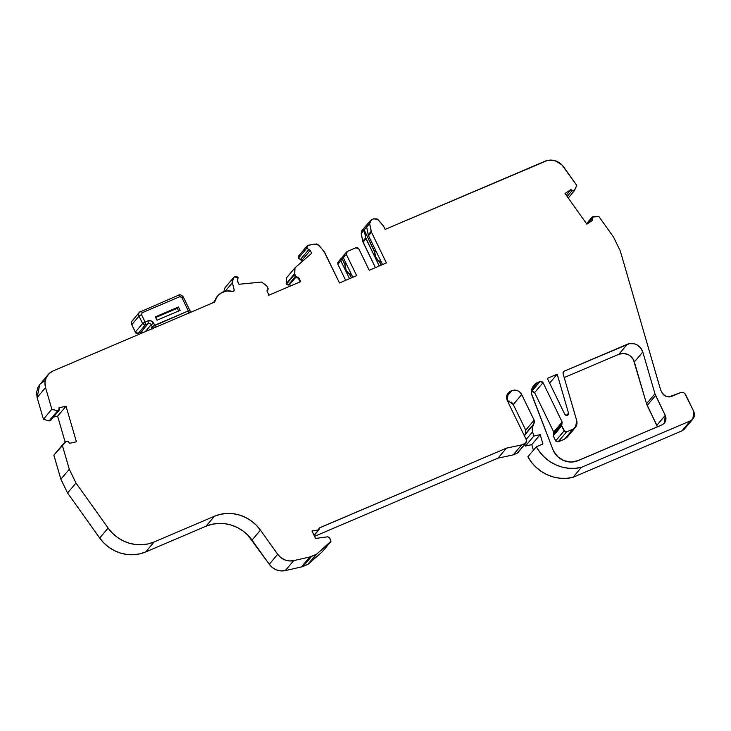 <?xml version="1.0" encoding="UTF-8"?>
<svg xmlns="http://www.w3.org/2000/svg" width="731" height="731" viewBox="0 0 731 731"><rect width="100%" height="100%" fill="white"/><g stroke="black" fill="none" stroke-linecap="round" stroke-linejoin="round"><path stroke-width="1.1" d="M647.173 405.449L655.597 395.471L665.256 415.363C666.827 419.603 665.722 422.783 661.93 424.903L584.133 457.962L661.93 424.903L664.123 423.386L665.63 420.937L665.996 418.031L665.256 415.363L656.831 425.341L647.173 405.449L655.597 395.471L654.949 393.771L646.524 403.75L656.831 425.341L665.256 415.363L654.949 393.771L646.524 403.75L647.173 405.449L655.597 395.471L654.949 393.771L646.524 403.75L657.379 426.84L656.831 425.341L665.256 415.363L664.388 423.103L661.93 424.903L578.12 460.631A18.905 17.745 -139.8 0 1 553.431 450.853L557.817 456.756L564.049 460.685L571.176 462.047L578.12 460.631A18.905 17.745 -139.8 0 1 553.431 450.853L532.195 395.955A11.34 10.645 -139.8 0 1 533.831 385.31A11.34 10.645 -139.8 0 1 537.596 382.532L540.081 381.481L531.446 391.542M506.747 395.763L510.667 391.122C506.839 393.232 505.724 396.421 507.323 400.67L526.594 440.373L507.323 400.67L508.155 392.967L510.667 391.122L506.747 395.763L510.667 391.122L508.383 392.721L506.948 395.087L506.574 397.883L507.323 400.67L526.594 440.373L526.329 442.666L525.598 443.233L521.632 444.923L506.446 448.149L319.246 527.956L319.072 529.527L313.946 535.101M370.352 220.643L361.927 230.612L361.196 233.545L362.75 241.276L365.692 237.785L364.148 230.055L361.196 233.545L363.06 242.199L366.003 238.708L379.261 266.002L366.003 238.708L364.148 230.055L361.196 233.545L362.75 241.276L365.692 237.785L364.12 229.899L369.621 223.567L370.37 220.652L371.604 219.711L373.888 218.743L378.292 219.876L383.501 226.043L385.127 229.397L545.088 161.195A15.123 14.191 -139.8 0 1 563.51 166.769L576.786 185.436L574.456 190.563L571.971 190.754L570.975 189.521L565.017 193.477L586.838 224.152L592.795 220.195L591.927 218.816L588.163 223.266L591.872 218.697L587.806 223.512L591.872 218.697L592.064 217.171L598.826 216.422L613.592 237.182L620.281 250.961L660.55 389.687L661.884 392.437L664.808 395.699L668.975 396.915L680.607 392.574C682.69 391.98 684.335 392.629 685.541 394.53L693.71 411.352L692.878 419.046L690.366 420.901L681.95 430.87L684.426 429.07M214.265 302.342L214.914 301.382A15.506 14.547 -139.8 0 1 217.747 295.854A15.506 14.547 -139.8 0 1 232.44 291.377L233.792 291.029L234.148 289.686A1.517 1.416 -139.8 0 1 233.874 290.938L234.148 289.686L232.357 282.742L225.121 291.322L232.357 282.742L233.454 277.743L234.77 276.574L238.059 277.524L237.42 280.585L238.946 284.268L261.607 282.056L266.623 285.647L267.866 287.95A2.266 2.129 -139.8 0 1 267.382 290.481L266.906 290.892L268.971 295.16L300.688 281.636L298.623 277.378L297.974 277.442A2.266 2.129 -139.8 0 1 295.616 276.117L295.196 276.61L294.328 274.819L294.748 274.326L286.314 284.268L288.169 285.099L295.251 276.711L288.169 285.099L286.314 284.268L288.169 285.099L295.251 276.711M295.616 276.117L294.748 274.326L294.328 274.819L295.196 276.61L295.616 276.117L295.196 276.61A2.266 2.129 40.2 0 0 297.554 277.944L297.974 277.442A2.266 2.129 -139.8 0 1 295.616 276.117L294.748 274.326L294.328 274.819L296.174 277.652L298.623 277.378L300.688 281.636L268.971 295.16L266.906 290.892L267.382 290.481L266.961 290.984A2.266 2.129 40.2 0 0 267.382 290.49A2.266 2.129 -139.8 0 0 267.866 287.95L266.623 285.647L261.607 282.056L238.946 284.268L237.557 281.408L238.946 284.268L261.607 282.056L266.998 286.159L268.058 289.321L266.906 290.892L268.971 295.16L300.688 281.636L298.623 277.378L296.028 276.702L294.584 273.723L286.168 283.701L286.314 284.268L294.739 274.299L294.584 273.723L286.168 283.701L286.561 277.798L294.986 267.829L294.584 273.723L286.168 283.701L286.314 284.268L294.739 274.299L294.986 267.829L311.644 253.273L310.255 250.422L301.83 260.391L300.441 259.496L308.866 249.527L306.792 248.22L307.102 245.972L308.199 245.278L314.412 244.099L318.817 245.232L324.025 251.409L339.486 282.961L356.664 275.633L339.486 282.961L324.555 252.232L339.486 282.961L356.664 275.633L346.311 254.324L346.585 252.021L347.316 251.455L355.906 247.791L358.875 248.969L369.219 270.287L358.875 248.969L357.596 247.791L355.906 247.791L347.316 251.455L346.202 252.643L346.311 254.324L356.664 275.633L346.311 254.324L347.316 251.455L355.906 247.791L358.875 248.969L369.219 270.287L386.407 262.959L371.485 232.22L369.621 223.567L369.932 221.265L371.604 219.711L373.888 218.743L377.397 219.081L383.501 226.043L385.127 229.397L547.492 160.427L555.121 160.719L561.81 164.758L576.786 185.436L574.255 190.855M225.121 291.322L232.357 282.742L234.13 289.704L232.357 282.742L232.458 279.516L234.285 276.948L236.588 276.309L238.059 277.524L237.721 279.872M307.066 245.954L298.641 255.923L298.376 258.198L306.792 248.22L306.782 246.384L308.199 245.278L316.761 243.935L318.817 245.232L324.555 252.232L318.817 245.232L314.412 244.099L308.199 245.278L306.792 248.22L298.376 258.198L300.441 259.496L308.866 249.527L310.255 250.422L301.83 260.391L298.376 258.198L298.358 256.362L299.774 255.256L298.376 258.198L306.792 248.22L308.866 249.527L306.792 248.22M138.104 333.318L135.372 332.066L142.609 323.486L139.018 316.084L131.772 324.665L135.372 332.066A2.266 2.129 40.2 0 0 138.333 333.235L145.579 324.665A2.266 2.129 -139.8 0 1 142.609 323.486L145.579 324.665L145.103 322.042L142.609 323.486L139.018 316.084A3.783 3.545 -139.8 0 1 140.69 311.315A2.266 0.713 66.9 0 1 140.781 311.242A2.266 0.713 66.9 0 1 142.179 312.731L179.844 296.676L181.827 297.453L188.342 310.913L189.822 310.675M132.192 320.818L139.438 312.238A3.783 3.545 -139.8 0 0 139.018 316.084L131.717 324.811C131.004 324.701 131.16 323.376 132.192 320.818A3.783 3.545 40.2 0 0 131.772 324.665A3.783 3.545 40.2 0 1 133.444 319.895A3.783 3.545 40.2 0 0 131.772 324.665L135.372 332.066L142.609 323.486L139.018 316.084L131.772 324.665L135.308 332.212C135.125 332.98 136.103 333.345 138.241 333.309L138.241 333.309A2.266 0.713 -113.1 0 0 138.333 333.235L145.579 324.665A2.266 0.713 -113.1 0 0 145.103 322.042L141.503 314.641L142.179 312.731L179.844 296.676L181.827 297.453L178.446 295.196C179.927 294.273 181.571 294.895 183.362 297.06M225.029 287.722L223.777 291.724L225.148 287.566M131.863 324.856L135.372 332.066A2.266 2.129 40.2 0 0 138.333 333.235L140.973 332.112L148.219 323.531L145.579 324.665A2.266 2.129 -139.8 0 1 142.609 323.486L145.103 322.042L141.503 314.641L142.179 312.731L141.503 314.641L139.018 316.084A3.783 3.545 -139.8 0 1 140.69 311.315A2.266 0.713 66.9 0 1 140.781 311.242A2.266 0.713 66.9 0 1 142.179 312.731L179.844 296.676M311.561 556.41L309.761 556.985L301.346 566.964L285.273 570.609L293.698 560.631L309.761 556.985L301.346 566.964L285.273 570.609L293.698 560.631L309.761 556.985L316.194 554.436L307.769 564.405L303.137 566.379L311.561 556.41L309.761 556.985L301.346 566.964L303.137 566.379L311.561 556.41L316.733 554.098L330.494 542.027L330.805 540.346L329.498 537.669L327.89 536.782L315.573 538.455L311.982 531.053L312.64 530.77L311.982 531.053L315.573 538.455L327.89 536.782L329.498 537.669L330.805 540.346L330.494 542.027L322.069 552.006L330.64 541.881L322.069 552.006L308.308 564.067L316.194 554.436L307.769 564.405L303.137 566.379L311.561 556.41L316.194 554.436L308.308 564.067L316.733 554.098L330.494 542.027L322.069 552.006L308.308 564.067L316.733 554.098L330.933 541.251L329.498 537.669L327.89 536.782L315.573 538.455L311.982 531.053L318.844 529.774L319.273 528.001L318.241 530.012L312.64 530.77L312.128 531.373M143.313 332.486A2.266 2.129 40.2 0 0 140.973 332.112L148.219 323.531L145.579 324.665L138.333 333.235L140.973 332.112A2.266 0.713 66.9 0 1 140.882 332.185L138.241 333.309A2.266 0.713 -113.1 0 0 138.333 333.235L140.973 332.112A2.266 2.129 40.2 0 1 143.313 332.486A2.266 2.129 40.2 0 0 140.973 332.112A2.266 0.713 66.9 0 1 140.873 332.185M143.166 332.55L140.882 332.185A2.266 0.713 66.9 0 1 140.772 332.194A2.266 0.713 66.9 0 0 140.973 332.112L148.219 323.531A2.266 2.129 -139.8 0 1 151.18 324.71L145.341 331.618L151.18 324.71L153.674 323.266C152.24 320.918 150.266 320.141 147.744 320.918L142.609 323.486L135.372 332.066M178.519 311.04L177.423 308.244L178.519 311.04L177.423 308.244L155.666 317.519L177.423 308.244L178.483 307.002L155.347 316.861L156.982 320.224L180.109 310.364L178.483 307.002L155.347 316.861L156.982 320.224L180.109 310.364L178.483 307.002L155.347 316.861L156.982 320.224L180.109 310.364L178.483 307.002L177.423 308.244L155.666 317.519M190.654 312.301L190.042 312.046L190.654 312.301M286.314 284.268L286.561 277.798L294.986 267.829L311.644 253.273L310.255 250.422L308.866 249.527L310.255 250.422L301.83 260.391L302.451 261.661L301.254 259.752M145.341 331.618L151.18 324.71L152.158 326.72L154.652 325.277A2.266 0.713 -113.1 0 1 155.246 327.397A2.266 0.713 -113.1 0 0 154.652 325.277L153.674 323.266L151.18 324.71A2.266 2.129 -139.8 0 0 148.219 323.531A2.266 0.713 -113.1 0 0 147.744 320.918L145.103 322.042A2.266 0.713 -113.1 0 1 145.579 324.665L148.219 323.531A2.266 0.713 -113.1 0 0 147.744 320.918A2.266 0.713 -113.1 0 1 148.219 323.531A2.266 2.129 -139.8 0 1 151.18 324.71L152.158 326.72L188.342 310.913L181.827 297.453L183.371 297.06L189.877 310.529C190.334 310.821 190.234 311.644 189.576 312.978M178.346 295.26L139.438 312.238A3.783 3.545 -139.8 0 1 140.69 311.315A2.266 0.713 66.9 0 1 142.179 312.731M153.802 328.018A2.266 2.129 40.2 0 1 152.158 326.72L151.317 327.726L152.158 326.72A2.266 2.129 40.2 0 0 153.802 328.018A2.266 2.129 40.2 0 1 152.158 326.72L154.652 325.277L153.674 323.266C152.24 320.918 150.266 320.141 147.744 320.918L151.125 320.9L153.674 323.266L151.18 324.71L152.158 326.72L151.317 327.726L152.596 328.904M190.033 312.091L190.581 312.338M346.165 263.571L344.986 264.96L346.165 263.571L344.986 264.96L344.758 263.946L345.763 262.749M351.163 273.869L350.158 275.057L351.163 273.869L350.158 275.057L349.491 274.235L350.661 272.837M375.898 250.888L374.729 252.277L375.898 250.888L374.729 252.277L374.5 251.263L375.506 250.075M380.906 261.186L379.892 262.383L380.906 261.186L379.892 262.383L379.225 261.552L380.403 260.163M533.84 436.078L533.201 433.876L533.84 436.078L525.415 446.056L524.776 443.845L525.415 446.056L531.784 444.612L540.209 434.634L533.84 436.078L525.415 446.056L531.784 444.612L540.209 434.634L533.84 436.078L525.415 446.056L531.784 444.612L533.42 450.214L531.784 444.612L540.209 434.634L533.84 436.078L532.597 431.811L526.146 439.45L532.597 431.811C531.821 428.878 532.25 426.2 533.877 423.788L524.383 435.804L525.452 433.757L525.708 430.13L534.123 420.151L533.877 423.788L525.452 433.757L525.708 430.13L513.272 404.517L507.067 400.095L513.272 404.517L511.517 402.16M564.085 430.934L555.67 440.903L558.137 441.88L566.562 431.911L564.085 430.934L555.67 440.903L558.137 441.88L564.551 439.148L572.976 429.17L566.562 431.911L565.154 431.911L561.664 425.945L553.239 435.914L556.081 441.478L558.137 441.88L566.562 431.911L564.085 430.934L561.664 425.945L562.148 422.015L561.911 423.98L553.449 433.995L553.239 435.914L555.67 440.903L564.085 430.934L561.664 425.945L553.239 435.914L553.906 433.026M214.494 301.656A15.506 14.547 40.2 0 0 211.899 303.246A15.506 14.547 40.2 0 1 214.494 301.656A15.506 14.547 40.2 0 0 211.899 303.246M338.161 262L337.896 264.293L340.838 260.803L341.112 258.509L341.843 257.942L344.758 263.946L346.138 270.068L350.158 275.057L351.501 277.835L349.491 274.235C346.549 271.758 345.041 268.661 344.986 264.96L341.843 257.942L343.195 256.343L341.843 257.942L344.758 263.946M345.672 280.32L337.896 264.293L345.672 280.32L337.896 264.293L340.838 260.803L349.519 278.685L340.838 260.803L340.728 259.13L343.195 256.343M363.179 229.689L361.507 231.243L361.196 233.545L364.12 229.899L374.5 251.263L375.871 257.385L379.892 262.383L381.244 265.161L379.225 261.552C376.282 259.076 374.784 255.987 374.729 252.277L364.12 229.899L369.621 223.567L371.604 219.711L373.888 218.743L378.292 219.876L383.501 226.043L385.127 229.397L545.088 161.195A15.123 14.191 -139.8 0 1 563.51 166.769L576.786 185.436L573.999 191.111L571.971 190.754L567.146 196.475L571.971 190.754L570.975 189.521L566.214 195.159L570.975 189.521L565.017 193.477L586.838 224.152L592.795 220.195L591.717 218.057L592.265 216.943L598.826 216.422L613.592 237.182L620.281 250.961L660.55 389.687L661.884 392.437A7.566 7.1 -139.8 0 0 671.752 396.348L680.607 392.574L683.421 392.565L684.709 393.397L693.71 411.352L694.45 414.029L694.084 416.935L692.577 419.384L690.366 420.901L681.95 430.87L572.976 477.334L566.571 478.33L560.019 478.229L553.513 477.023L547.236 474.748L541.369 471.486L536.097 467.31L531.556 462.357L527.892 456.756L536.316 446.778L542.923 443.964L540.209 434.634M379.261 266.002L365.692 237.785L362.75 241.276L363.06 242.199L366.003 238.708L365.692 237.785M50.457 420.636L49.078 420.928L43.421 419.21L37.126 397.563L45.541 387.585L51.837 409.232L57.502 410.95L49.078 420.928L43.421 419.21L51.837 409.232L58.242 410.986L59.266 410.054L58.946 407.816L58.964 410.493L57.502 410.95L49.078 420.928L50.54 420.471M155.246 327.397A2.266 0.713 -113.1 0 0 154.652 325.277L188.342 310.913A2.266 0.713 66.9 0 1 188.945 313.032A2.266 0.713 66.9 0 0 188.342 310.913A2.266 0.713 66.9 0 1 188.945 313.032M295.753 277.351L289.65 284.578L290.362 286.04L289.65 284.578L295.753 277.351L289.65 284.578L288.169 285.099M364.148 230.055L366.651 226.902L368.223 234.797L371.174 231.307L369.621 223.567L366.679 227.058L368.223 234.797L368.534 235.711L371.485 232.22L369.621 223.567M510.667 391.122L511.819 390.637C516.022 389.321 519.321 390.628 521.696 394.548L519.942 392.181L517.447 390.61L514.597 390.071L510.667 391.122L511.819 390.637L506.583 396.842L511.819 390.637C516.022 389.321 519.321 390.628 521.696 394.548L513.272 404.517L525.708 430.13L534.123 420.151L533.877 423.788L534.498 422.034L534.123 420.151L521.696 394.548L513.272 404.517L521.696 394.548L534.123 420.151L525.708 430.13L513.272 404.517M66.183 441.369L68.751 441.862L69.29 443.379L68.285 441.213L66.192 441.36L53.866 455.139L60.874 479.207L69.299 469.229L75.987 483.008L108.106 528.065L99.681 538.043L67.563 492.986L60.874 479.207L69.299 469.229L75.987 483.008L108.106 528.065L99.681 538.043L67.563 492.986L75.987 483.008L108.106 528.065L99.681 538.043L67.563 492.986L75.987 483.008L67.563 492.986L60.874 479.207L53.866 455.139L62.29 445.161L69.299 469.229L75.987 483.008M566.552 415.482L568.517 413.152L566.552 415.482L568.517 413.152L557.177 374.19L549.648 383.108L557.177 374.19L547.345 378.384L564.825 414.376L567.293 415.354L564.825 414.376L565.885 415.354L567.293 415.354L568.435 414.395L568.517 413.152L567.558 415.235L568.188 414.769M362.75 241.276L375.414 267.647L363.06 242.199L366.003 238.708M553.522 433.912L553.239 435.914L561.664 425.945L561.947 423.934L553.486 433.949L553.732 431.984L534.617 392.629L531.656 391.45L540.081 381.481L543.042 382.651L534.617 392.629L533.347 391.45M65.223 442.31L57.621 416.177L66.046 406.198L76.389 441.771L66.046 406.198L57.621 416.177L65.223 442.31L57.621 416.177L66.046 406.198L58.946 407.816L66.046 406.198L58.946 407.816L59.284 409.323L49.078 420.928L43.421 419.21L37.126 397.563L45.541 387.585A15.123 14.191 -139.8 0 1 48.136 374.619A15.123 14.191 -139.8 0 1 53.162 370.919L214.137 302.296L214.914 301.382A1.517 1.416 -139.8 0 1 214.137 302.296L129.085 338.554L214.137 302.296A1.517 1.416 -139.8 0 0 214.914 301.382L217.299 296.411L221.438 292.784L226.738 291.02L232.44 291.377A1.517 1.416 -139.8 0 0 233.874 290.938M151.317 327.726L151.865 328.84M217.747 295.854L217.244 296.448A15.506 14.547 -139.8 0 0 214.411 301.985A15.506 14.547 -139.8 0 1 217.5 296.156A15.506 14.547 -139.8 0 0 214.411 301.985L214.914 301.382A15.506 14.547 -139.8 0 1 232.44 291.377A1.517 1.416 -139.8 0 0 234.148 289.686M267.61 290.253L267.19 290.755A2.266 2.129 40.2 0 1 266.961 290.984L267.4 290.463M295.196 276.61A2.266 2.129 40.2 0 0 297.554 277.944L298.202 277.871L300.139 281.864M343.634 255.512L343.369 257.815L346.311 254.324L343.369 257.815L352.817 277.277L343.369 257.815L346.311 254.324M343.597 255.567L344.365 254.945L343.25 256.133L343.369 257.815L352.817 277.277M366.679 227.058L368.223 234.797L371.174 231.307L368.223 234.797L368.534 235.711L382.56 264.595L368.534 235.711L371.485 232.22L371.174 231.307M517.831 452.754L525.598 443.233L521.632 444.923L513.208 454.901L517.173 453.211L525.598 443.233L526.594 440.373L526.256 442.776L517.173 453.211L526.347 442.675M66.046 406.198L76.389 441.771L69.29 443.379L68.751 441.862L66.192 441.36L62.29 445.161L69.299 469.229L60.874 479.207L53.866 455.139L62.29 445.161L69.299 469.229M57.621 416.177L53.445 417.127M531.729 389.486L537.596 382.532L531.729 389.486L537.596 382.532L540.081 381.481L531.656 391.45L532.451 391.286M567.558 436.645L564.551 439.148L572.976 429.17L566.562 431.911L558.137 441.88L564.551 439.148L567.155 437.193L564.551 439.148L572.976 429.17L566.562 431.911M654.949 393.771L642.787 351.986L634.371 361.964A11.34 10.645 40.2 0 0 618.855 354.279L627.271 344.301A11.34 10.645 -139.8 0 1 642.787 351.986L654.949 393.771L642.787 351.986L634.371 361.964L646.524 403.75L633.439 359.707L630.286 355.96L628.194 354.645L623.497 353.438L618.855 354.279L627.271 344.301L564.213 371.193L563.071 373.687L576.786 420.837L563.071 373.687L563.455 371.75L564.213 371.193L563.162 372.207L563.071 373.687L576.786 420.837L575.434 427.297L572.976 429.17L576.457 425.789L576.786 420.837C577.536 424.62 576.266 427.397 572.976 429.17M646.524 403.75L634.371 361.964A11.34 10.645 40.2 0 0 618.855 354.279L627.271 344.301A11.34 10.645 -139.8 0 1 642.787 351.986L640.484 347.7L636.619 344.676L634.325 343.817L629.537 343.625L564.213 371.193L563.034 372.582M349.519 278.685L340.838 260.803L337.896 264.293L337.777 262.621L338.892 261.433L338.124 262.045M684.152 429.362L681.95 430.87L572.976 477.334A39.483 37.053 -139.8 0 1 527.892 456.756L536.316 446.778L542.923 443.964L536.316 446.778A39.483 37.053 -139.8 0 0 581.392 467.356L572.976 477.334A39.483 37.053 -139.8 0 1 527.892 456.756L536.316 446.778L539.981 452.379L544.522 457.332L549.794 461.508L555.661 464.779L561.929 467.045L568.444 468.251L574.995 468.352L581.392 467.356L572.976 477.334L681.95 430.87L684.591 428.859M524.374 435.786L533.877 423.788L532.323 427.598L532.597 431.811L526.146 439.45M525.598 443.233L521.632 444.923L513.208 454.901L517.173 453.211L513.208 454.901L498.021 458.127L314.549 536.344M307.769 564.405L303.137 566.379M301.346 566.964L285.273 570.609L280.832 570.92L276.419 569.878L272.435 567.603L269.264 564.277L247.8 535.092L242.783 530.825L237.146 527.435L231.06 525.032L224.719 523.679L218.295 523.433L211.999 524.282L206.023 526.219L145.697 551.942L139.712 553.87L133.417 554.728L127.002 554.473L120.652 553.129L114.566 550.726L108.937 547.336L103.921 543.069L99.681 538.043A37.811 35.49 -139.8 0 0 145.697 551.942L154.122 541.963L214.448 516.241A37.811 35.49 -139.8 0 1 260.464 530.139L252.04 540.118A37.811 35.49 40.2 0 0 206.023 526.219L214.448 516.241A37.811 35.49 -139.8 0 1 260.464 530.139L252.04 540.118A37.811 35.49 40.2 0 0 206.023 526.219L214.448 516.241L220.424 514.313L226.72 513.454L233.143 513.71L239.485 515.053L245.57 517.457L251.208 520.847L256.215 525.114L260.464 530.139L252.04 540.118L269.264 564.277L252.04 540.118M50.868 419.302L50.841 420.033M48.136 374.619L39.721 384.597L37.126 397.563L45.541 387.585L51.837 409.232L43.421 419.21L37.126 397.563L36.55 392.666L37.774 387.668L39.821 384.469M40.726 383.528L44.737 380.897M618.855 354.279L564.195 377.58M553.486 433.949L553.732 431.984L562.148 422.015L543.042 382.651L534.617 392.629L531.656 391.45M268.971 295.16L268.314 295.434M588.163 223.266L591.927 218.816L592.85 216.696L598.826 216.422L613.592 237.182L620.281 250.961L660.55 389.687L661.884 392.437A7.566 7.1 -139.8 0 0 671.752 396.348L680.607 392.574C682.69 391.98 684.335 392.629 685.541 394.53L693.71 411.352C695.3 415.601 694.185 418.79 690.366 420.901L581.392 467.356L572.976 477.334M513.208 454.901L498.021 458.127L506.446 448.149L498.021 458.127L513.208 454.901L521.632 444.923L506.446 448.149L498.021 458.127M285.273 570.609L293.698 560.631A15.123 14.191 -139.8 0 1 277.689 554.299L269.264 564.277A15.123 14.191 -139.8 0 0 285.273 570.609A15.123 14.191 -139.8 0 1 269.264 564.277L277.689 554.299L260.464 530.139L277.689 554.299L269.264 564.277M206.023 526.219L145.697 551.942L154.122 541.963A37.811 35.49 -139.8 0 1 108.106 528.065L112.346 533.091L117.362 537.358L122.991 540.748L129.076 543.151L135.427 544.504L141.841 544.75L148.137 543.901L154.122 541.963L214.448 516.241L206.023 526.219L145.697 551.942A37.811 35.49 -139.8 0 1 99.681 538.043M534.617 392.629L553.732 431.984L562.148 422.015L553.732 431.984L534.617 392.629L543.042 382.651L541.762 381.472L540.081 381.481L543.042 382.651L562.148 422.015L561.664 425.945M91.329 354.654L129.085 338.554L91.329 354.654M371.485 232.22L386.407 262.959L369.219 270.287L386.407 262.959L371.485 232.22L368.534 235.711L382.56 264.595M681.95 430.87L690.366 420.901L581.392 467.356A39.483 37.053 -139.8 0 1 536.316 446.778M532.597 431.811L533.201 433.876L532.597 431.811C531.821 428.878 532.25 426.2 533.877 423.788M506.446 448.149L319.273 528.001L506.446 448.149L521.632 444.923M309.761 556.985L293.698 560.631L289.257 560.942L284.843 559.909L280.859 557.625L277.689 554.299L260.464 530.139M76.389 441.771L69.29 443.379L76.389 441.771M45.541 387.585L44.984 382.532L46.199 377.689L49.032 373.66L53.162 370.919A15.123 14.191 -139.8 0 0 45.541 387.585L51.837 409.232L57.502 410.95M578.12 460.631L584.133 457.962L578.12 460.631M537.596 382.532L533.1 386.288L531.629 389.952L531.629 393.982L553.431 450.853L532.195 395.955A11.34 10.645 -139.8 0 1 537.596 382.532L540.081 381.481M547.345 378.384L564.825 414.376L547.345 378.384L557.177 374.19L547.345 378.384M567.558 415.235L568.517 413.152L557.177 374.19L549.648 383.108M591.872 218.697L587.806 223.512M232.357 282.742C231.873 280.384 232.522 278.456 234.285 276.948L238.059 277.524L237.749 279.836M225.861 286.917L224.956 287.813M298.376 258.198L300.441 259.496L308.866 249.527M302.451 261.661L300.441 259.496M310.255 250.422L311.644 253.273L294.986 267.829L294.584 273.723M181.827 297.453L188.342 310.913L154.652 325.277L153.674 323.266M147.744 320.918L145.103 322.042L141.503 314.641M177.423 308.244L178.483 307.002M524.776 443.845L525.415 446.056M312.64 530.77L318.241 530.012M286.168 283.701L286.561 277.798L294.986 267.829M340.838 260.803L341.843 257.942M344.986 264.96C345.041 268.661 346.549 271.758 349.491 274.235M350.158 275.057L351.501 277.835M364.12 229.899L374.5 251.263M374.729 252.277C374.784 255.987 376.282 259.076 379.225 261.552M379.892 262.383L381.244 265.161M553.239 435.914L555.67 440.903M574.456 190.563L571.971 190.754L567.146 196.475M571.971 190.754L570.975 189.521L565.017 193.477L586.838 224.152L592.795 220.195L591.927 218.816M570.975 189.521L566.214 195.159M531.784 444.612L533.42 450.214M511.819 390.637L506.583 396.842M558.137 441.88L564.551 439.148M363.06 242.199L375.414 267.647M43.421 419.21L51.837 409.232M290.362 286.04L289.65 284.578M368.223 234.797L368.534 235.711M308.308 564.067L322.225 551.85M316.733 554.098L316.194 554.436M66.192 441.36L62.29 445.161M67.563 492.986L60.874 479.207M214.411 301.985L214.914 301.382M298.623 277.378L298.202 277.871M297.974 277.442L297.554 277.944M690.366 420.901L581.392 467.356M521.696 394.548L534.123 420.151M293.698 560.631A15.123 14.191 -139.8 0 1 277.689 554.299M145.697 551.942L154.122 541.963L214.448 516.241M154.122 541.963A37.811 35.49 -139.8 0 1 108.106 528.065M568.517 413.152L557.177 374.19M665.256 415.363L655.597 395.471M642.787 351.986L634.371 361.964M627.271 344.301L564.213 371.193M562.148 422.015L543.042 382.651M319.081 529.573L314.111 535.457M233.445 277.743L225.029 287.712M341.085 258.5L338.142 261.99M50.585 420.517L59.001 410.539M574.246 190.882L568.234 198M586.509 223.695L592.037 217.162M343.616 255.503L346.567 252.012M692.878 419.046L684.454 429.024M575.489 427.324L567.064 437.302M214.64 301.921L214.165 302.479"/></g></svg>
